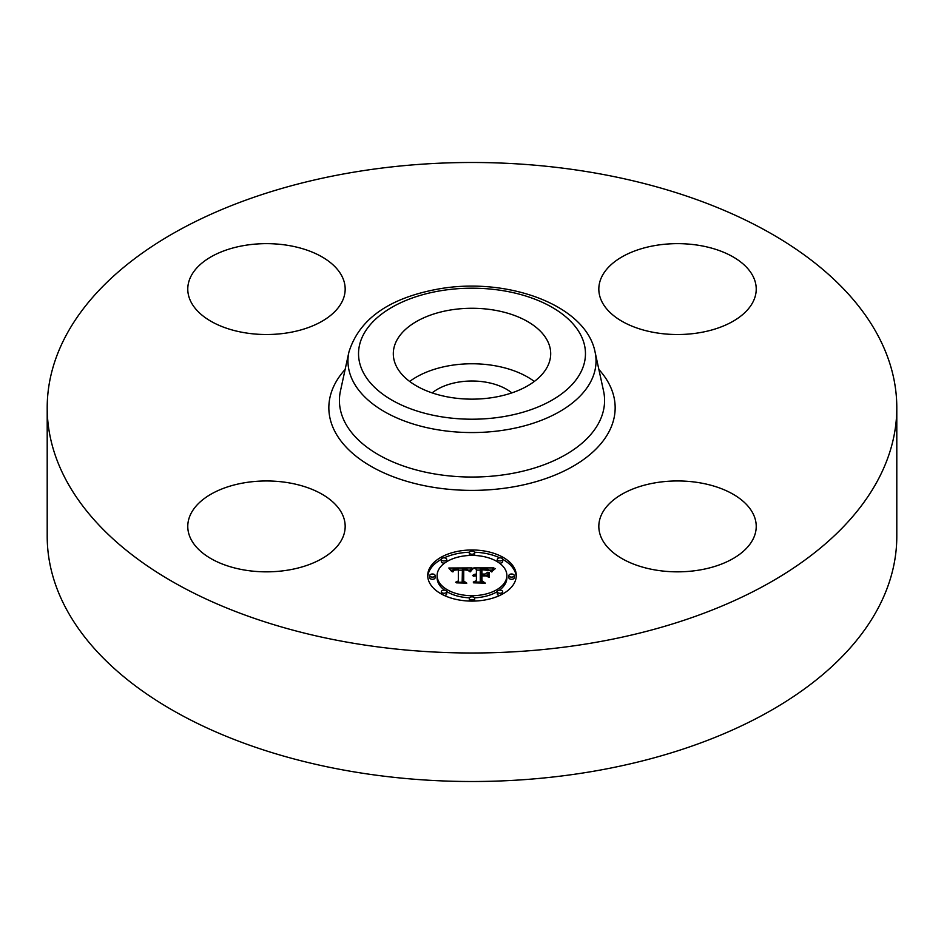 <?xml version="1.0" encoding="UTF-8"?>
<svg xmlns="http://www.w3.org/2000/svg" width="944" height="944" viewBox="0 0 944 944"><rect width="100%" height="100%" fill="white"/><g stroke="black" fill="none" stroke-linecap="round" stroke-linejoin="round"><path stroke-width="1.42" d="M409.684 381.459A78.694 45.442 180 0 1 534.316 381.459M432.175 392.893A48.828 28.19 180 0 1 458.253 382.155A48.828 28.19 180 0 1 511.825 392.893M896.8 407.737L896.8 536.263A424.8 245.251 180 0 1 591.593 771.59A424.8 245.251 180 0 1 47.2 536.263L47.2 407.737A424.8 245.251 180 0 1 352.407 172.41A424.8 245.251 180 0 1 896.8 407.737A424.8 245.251 180 0 1 591.593 643.076A424.8 245.251 180 0 1 47.2 407.737M699.681 569.999A78.694 45.442 180 0 1 598.826 526.398A78.694 45.442 180 0 1 655.36 482.797A78.694 45.442 180 0 1 756.227 526.398A78.694 45.442 180 0 1 699.681 569.999M753.041 276.297A78.694 45.442 180 0 1 756.227 289.088A78.694 45.442 180 0 1 688.719 334.058A78.694 45.442 180 0 1 602.001 301.879A78.694 45.442 180 0 1 598.826 289.088A78.694 45.442 180 0 1 666.334 244.107A78.694 45.442 180 0 1 753.041 276.297M244.319 245.487A78.694 45.442 180 0 1 345.174 289.088A78.694 45.442 180 0 1 288.64 332.677A78.694 45.442 180 0 1 187.773 289.088A78.694 45.442 180 0 1 244.319 245.487M341.999 513.607A78.694 45.442 180 0 1 345.174 526.398A78.694 45.442 180 0 1 277.666 571.38A78.694 45.442 180 0 1 190.959 539.189A78.694 45.442 180 0 1 187.773 526.398A78.694 45.442 180 0 1 255.281 481.428A78.694 45.442 180 0 1 341.999 513.607M547.52 340.914A78.694 45.442 180 0 1 550.694 353.705A78.694 45.442 180 0 1 483.198 398.687A78.694 45.442 180 0 1 396.48 366.496A78.694 45.442 180 0 1 393.306 353.705A78.694 45.442 180 0 1 460.802 308.735A78.694 45.442 180 0 1 547.52 340.914M427.726 575.545A44.274 25.559 180 0 1 472 549.986A44.274 25.559 180 0 1 516.274 575.545A44.274 25.559 180 0 1 472 601.104A44.274 25.559 180 0 1 427.726 575.545M516.226 576.642A44.274 25.559 0 0 0 502.656 559.308M499.801 557.845A44.274 25.559 0 0 0 474.549 552.228M469.451 552.228A44.274 25.559 0 0 0 444.199 557.845M441.344 559.308A44.274 25.559 0 0 0 427.774 576.642M437.119 575.545A34.881 20.143 180 0 1 472 555.414A34.881 20.143 180 0 1 506.881 575.545A34.881 20.143 180 0 1 472 595.688A34.881 20.143 180 0 1 437.119 575.545L437.119 577.74A34.881 20.143 0 0 0 444.589 590.189M446.689 591.593A34.881 20.143 0 0 0 469.51 597.823M474.49 597.823A34.881 20.143 0 0 0 497.311 591.593M499.411 590.189A34.881 20.143 0 0 0 506.881 577.74L506.881 575.545M469.321 552.7A2.679 1.546 180 0 1 472 551.154A2.679 1.546 180 0 1 474.679 552.7A2.679 1.546 180 0 1 472 554.246A2.679 1.546 180 0 1 469.321 552.7L469.321 554.895A2.679 1.546 0 0 0 469.51 555.461M474.49 555.461A2.679 1.546 0 0 0 474.679 554.895L474.679 552.7M508.887 577.74A2.679 1.546 0 0 0 511.577 579.286A2.679 1.546 0 0 0 514.256 577.74L514.256 575.545A2.679 1.546 180 0 1 511.577 577.103A2.679 1.546 180 0 1 508.887 575.545L508.887 577.74M497.299 559.391A2.679 1.546 180 0 1 499.978 557.845A2.679 1.546 180 0 1 502.668 559.391A2.679 1.546 180 0 1 499.978 560.937A2.679 1.546 180 0 1 497.299 559.391L497.299 561.586A2.679 1.546 0 0 0 497.311 561.692M499.411 563.096A2.679 1.546 0 0 0 502.668 561.586L502.668 559.391M469.321 598.402A2.679 1.546 180 0 1 472 596.844A2.679 1.546 180 0 1 474.679 598.402A2.679 1.546 180 0 1 472 599.947A2.679 1.546 180 0 1 469.321 598.402L469.321 600.585A2.679 1.546 0 0 0 469.451 601.068M474.549 601.068A2.679 1.546 0 0 0 474.679 600.585L474.679 598.402M497.299 591.699A2.679 1.546 180 0 1 499.978 590.153A2.679 1.546 180 0 1 502.668 591.699A2.679 1.546 180 0 1 499.978 593.257A2.679 1.546 180 0 1 497.299 591.699L497.299 593.894A2.679 1.546 0 0 0 499.801 595.44M502.656 593.988A2.679 1.546 0 0 0 502.668 593.894L502.668 591.699M429.744 575.545L429.744 577.74A2.679 1.546 0 0 0 432.423 579.286A2.679 1.546 0 0 0 435.113 577.74L435.113 575.545A2.679 1.546 180 0 1 432.423 577.103A2.679 1.546 180 0 1 429.744 575.545A2.679 1.546 180 0 1 432.423 573.999A2.679 1.546 180 0 1 435.113 575.545M441.332 559.391A2.679 1.546 180 0 1 444.022 557.845A2.679 1.546 180 0 1 446.701 559.391A2.679 1.546 180 0 1 444.022 560.937A2.679 1.546 180 0 1 441.332 559.391L441.332 561.586A2.679 1.546 0 0 0 444.589 563.096M446.689 561.692A2.679 1.546 0 0 0 446.701 561.586L446.701 559.391M441.332 591.699A2.679 1.546 180 0 1 444.022 590.153A2.679 1.546 180 0 1 446.701 591.699A2.679 1.546 180 0 1 444.022 593.257A2.679 1.546 180 0 1 441.332 591.699L441.332 593.894A2.679 1.546 0 0 0 441.344 593.988M444.199 595.44A2.679 1.546 0 0 0 446.701 593.894L446.701 591.699M472.012 567.899L469.203 571.285L466.867 569.173L462.418 568.913L462.182 581.02L464.472 582.236L455.633 582.236L458.336 580.926L458.336 569.81L454.312 570.164L452.624 571.84L454.005 569.928L458.336 568.972L453.356 569.279L451.645 571.474L448.837 568.017L472.012 567.899M473.227 568.607L469.923 571.769L473.227 568.607M468.071 570.353L463.752 569.822L463.728 581.044L466.808 583.144L456.483 582.849L465.746 582.849L463.15 581.138L463.15 569.503L468.071 570.353M473.794 567.899L493.877 567.899L490.703 571.25L487.611 569.126L480.272 568.831L480.272 574.058L481.452 574.058L481.452 569.444L487.257 569.586L489.499 570.577L481.936 569.739L481.936 574.058L484.862 574.058L487.954 572.17L487.954 576.855L484.709 574.99L480.272 574.99L480.272 580.619L482.75 582.07L473.251 582.07L476.401 580.619L476.401 575.816L473.428 576.229L476.401 574.99L472.578 575.639L476.401 574.058L476.401 569.338L473.794 567.899M495.34 568.583L491.458 571.84L495.34 568.583M489.37 572.56L488.862 577.221M485.9 575.934L481.936 575.934L481.936 580.713L485.346 583.144L473.652 582.849L484.26 582.849L481.452 580.843L481.452 575.628L485.9 575.934M476.401 578.011L476.401 580.619M487.954 576.855L487.954 574.365L485.841 575.651M480.272 576.253L480.272 571.026M491.529 570.093L489.547 570.093M480.272 570.093L476.401 570.093M476.401 574.058L476.401 574.99M475.835 574.094L475.835 574.979M475.304 574.164L475.304 574.99M474.82 574.259L474.82 575.049M474.372 574.377L474.372 575.132M473.971 574.518L473.971 575.238M473.605 574.695L473.605 575.368M473.286 574.884L473.286 575.498M480.272 580.619L480.272 582.07M484.862 574.058L484.862 575.085M481.936 574.058L481.936 574.99M481.452 574.058L481.452 574.99M480.272 574.058L480.272 574.99M469.959 570.105L468.295 570.105M462.395 570.141L458.336 570.164M452.07 570.188L450.607 570.2M458.336 580.926L458.336 582.236L458.336 580.926M458.336 568.972L458.336 571.167M453.45 570.259L453.45 570.896M453.297 570.4L453.297 571.214M453.155 570.565L453.155 571.722M453.026 570.731L453.026 571.84M452.919 570.931L452.919 571.84M452.825 571.132L452.825 571.84M462.182 581.02L462.182 582.236M488.862 572.394L488.862 574.577M489.37 577.386L489.37 574.754M472.484 568.642L472.484 569.256M472.212 568.866L472.212 569.527M471.941 569.114L471.941 569.834M471.67 569.397L471.67 570.152M471.386 569.704L471.386 570.495M471.115 570.046L471.115 570.872M470.832 570.4L470.832 571.262M470.549 570.801L470.549 571.675M470.265 571.214L470.265 571.84M493.087 569.763L493.087 570.377M492.709 570.105L492.709 570.778M492.379 570.447L492.379 571.179M492.084 570.801L492.084 571.604M491.836 571.144L491.836 571.993M463.752 571.686L463.15 571.686L463.15 581.138M481.936 577.822L481.452 580.843M508.887 575.545A2.679 1.546 180 0 1 511.577 573.999A2.679 1.546 180 0 1 514.256 575.545M440.057 290.846A113.469 65.514 180 0 1 580.879 335.262A113.469 65.514 180 0 1 503.943 416.564A113.469 65.514 180 0 1 363.121 372.148A113.469 65.514 180 0 1 440.057 290.846M506.928 429.662A124.042 71.614 180 0 1 348.926 352.018L340.454 390.958A132.585 76.547 180 0 0 509.323 473.947A132.585 76.547 180 0 0 603.546 390.958L595.074 352.018A124.042 71.614 180 0 1 506.928 429.662M598.874 369.458A143.158 82.647 180 0 1 512.309 487.045A143.158 82.647 180 0 1 361.351 460.176A143.158 82.647 180 0 1 345.126 369.458M595.074 352.018C585.858 304.7 506.657 276.616 438.264 289.029C389.046 298.033 359.275 319.025 348.926 352.018"/></g></svg>
